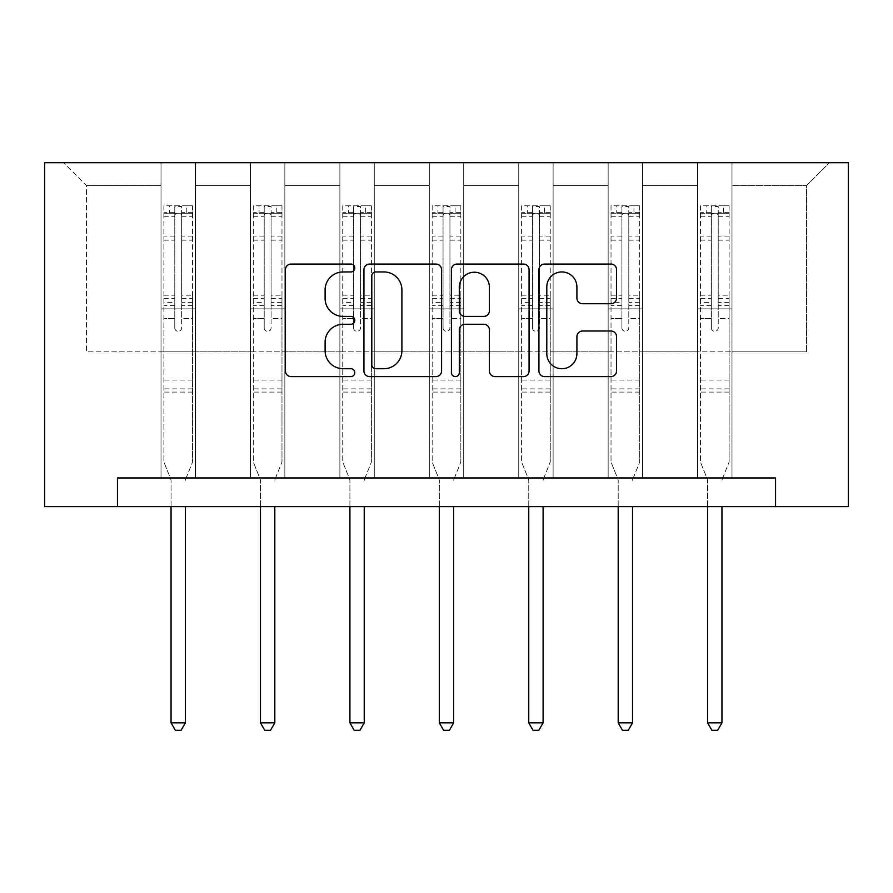 <?xml version="1.0" encoding="UTF-8"?>
<svg xmlns="http://www.w3.org/2000/svg" width="893" height="893" viewBox="0 0 893 893"><rect width="100%" height="100%" fill="white"/><g stroke="black" fill="none" stroke-linecap="round" stroke-linejoin="round"><path stroke-width="0.67" stroke-dasharray="4.46 3.35" d="M354.778 268A3.94 3.94 0 0 0 350.849 264.06L291.062 264.06A5.626 5.626 0 0 0 285.436 269.686L285.436 370.963A5.626 5.626 0 0 0 291.062 376.6L350.849 376.6A3.94 3.94 0 0 0 354.778 372.66A3.94 3.94 0 0 0 350.849 368.72L343.102 368.72A18.005 18.005 0 0 1 325.097 350.715L325.097 342.276A18.005 18.005 0 0 1 343.102 324.271L350.849 324.271A3.94 3.94 0 0 0 354.778 320.33A3.94 3.94 0 0 0 350.849 316.39L343.102 316.39A18.005 18.005 0 0 1 325.097 298.385L325.097 289.946A18.005 18.005 0 0 1 343.102 271.941L350.849 271.941A3.94 3.94 0 0 0 354.778 268M775.548 506.632L775.548 477.967L775.548 506.632L848.35 506.632L848.35 162.682L44.65 162.682L44.65 506.632L117.452 506.632L117.452 477.967L775.548 477.967L117.452 477.967L775.548 477.967L775.548 506.632L117.452 506.632L117.452 477.967L117.452 506.632M697.589 162.682L829.43 162.682L731.981 162.682L731.981 351.853L806.502 351.853L731.981 351.853L731.981 185.61L806.502 185.61L731.981 185.61L731.981 162.682L731.981 477.967L697.589 477.967L731.981 477.967L697.589 477.967L731.981 477.967L731.981 162.682L642.547 162.682L697.589 162.682L697.589 351.853L642.547 351.853L697.589 351.853L697.589 185.61L642.547 185.61L642.547 351.853L642.547 185.61L697.589 185.61L697.589 162.682L697.589 477.967L697.589 308.866L697.589 351.853L731.981 351.853L697.589 351.853L697.589 308.866L731.981 308.866L697.589 308.866L697.589 477.967L697.589 162.682M608.155 162.682L642.547 162.682L642.547 477.967L608.155 477.967L642.547 477.967L608.155 477.967L642.547 477.967L642.547 162.682L553.124 162.682L608.155 162.682L608.155 351.853L553.124 351.853L608.155 351.853L608.155 185.61L553.124 185.61L553.124 351.853L553.124 185.61L608.155 185.61L608.155 162.682L608.155 477.967L608.155 308.866L608.155 351.853L642.547 351.853L608.155 351.853L608.155 308.866L642.547 308.866L608.155 308.866L608.155 477.967L608.155 162.682M518.733 162.682L553.124 162.682L553.124 477.967L518.733 477.967L553.124 477.967L518.733 477.967L553.124 477.967L553.124 162.682L463.701 162.682L518.733 162.682L518.733 351.853L463.701 351.853L518.733 351.853L518.733 185.61L463.701 185.61L463.701 351.853L463.701 185.61L518.733 185.61L518.733 162.682L518.733 477.967L518.733 308.866L518.733 351.853L553.124 351.853L518.733 351.853L518.733 308.866L553.124 308.866L518.733 308.866L518.733 477.967L518.733 162.682M429.299 162.682L463.701 162.682L463.701 477.967L429.299 477.967L463.701 477.967L429.299 477.967L463.701 477.967L463.701 162.682L374.267 162.682L429.299 162.682L429.299 351.853L374.267 351.853L429.299 351.853L429.299 185.61L374.267 185.61L374.267 351.853L374.267 185.61L429.299 185.61L429.299 162.682L429.299 477.967L429.299 308.866L429.299 351.853L463.701 351.853L429.299 351.853L429.299 308.866L463.701 308.866L429.299 308.866L429.299 477.967L429.299 162.682M339.876 162.682L374.267 162.682L374.267 477.967L339.876 477.967L374.267 477.967L339.876 477.967L374.267 477.967L374.267 162.682L284.845 162.682L339.876 162.682L339.876 351.853L284.845 351.853L339.876 351.853L339.876 185.61L284.845 185.61L284.845 351.853L284.845 185.61L339.876 185.61L339.876 162.682L339.876 477.967L339.876 308.866L339.876 351.853L374.267 351.853L339.876 351.853L339.876 308.866L374.267 308.866L339.876 308.866L339.876 477.967L339.876 162.682M250.453 162.682L284.845 162.682L284.845 477.967L250.453 477.967L284.845 477.967L250.453 477.967L284.845 477.967L284.845 162.682L195.411 162.682L250.453 162.682L250.453 351.853L195.411 351.853L250.453 351.853L250.453 185.61L195.411 185.61L195.411 351.853L195.411 185.61L250.453 185.61L250.453 162.682L250.453 477.967L250.453 308.866L250.453 351.853L284.845 351.853L250.453 351.853L250.453 308.866L284.845 308.866L250.453 308.866L250.453 477.967L250.453 162.682M161.019 162.682L195.411 162.682L195.411 477.967L161.019 477.967L195.411 477.967L161.019 477.967L195.411 477.967L195.411 162.682L63.57 162.682L161.019 162.682L161.019 351.853L86.498 351.853L86.498 185.61L161.019 185.61L86.498 185.61L63.57 162.682L86.498 185.61L86.498 351.853L161.019 351.853L161.019 162.682L161.019 477.967L161.019 162.682M806.502 351.853L806.502 185.61L829.43 162.682L806.502 185.61L806.502 351.853M161.019 351.853L195.411 351.853L195.411 308.866L195.411 477.967L195.411 308.866L195.411 351.853L161.019 351.853L161.019 308.866L195.411 308.866L161.019 308.866L161.019 477.967L161.019 351.853M161.019 308.866L195.411 308.866L161.019 308.866M250.453 308.866L284.845 308.866L250.453 308.866M339.876 308.866L374.267 308.866L339.876 308.866M429.299 308.866L463.701 308.866L429.299 308.866M518.733 308.866L553.124 308.866L518.733 308.866M608.155 308.866L642.547 308.866L608.155 308.866M697.589 308.866L731.981 308.866L697.589 308.866M441.577 370.963L441.577 269.686A5.626 5.626 0 0 0 435.951 264.06L369.557 264.06A5.626 5.626 0 0 0 363.931 269.686L363.931 370.963A5.626 5.626 0 0 0 369.557 376.6L435.951 376.6A5.626 5.626 0 0 0 441.577 370.963M375.741 271.941A3.94 3.94 0 0 0 371.801 275.87L371.801 364.779A3.94 3.94 0 0 0 375.741 368.72L383.901 368.72A18.005 18.005 0 0 0 401.906 350.715L401.906 289.946A18.005 18.005 0 0 0 383.901 271.941L375.741 271.941M457.049 264.06L523.443 264.06A5.626 5.626 0 0 1 529.069 269.686L529.069 370.963A5.626 5.626 0 0 1 523.443 376.6L495.035 376.6A5.626 5.626 0 0 1 489.409 370.963L489.409 329.897A5.626 5.626 0 0 0 483.783 324.271L464.929 324.271A5.626 5.626 0 0 0 459.303 329.897L459.303 372.66A3.94 3.94 0 0 1 455.363 376.6A3.94 3.94 0 0 1 451.423 372.66L451.423 269.686A5.626 5.626 0 0 1 457.049 264.06M489.409 287.267A15.047 15.047 0 0 0 474.35 272.22A15.047 15.047 0 0 0 459.303 287.267L459.303 310.764A5.626 5.626 0 0 0 464.929 316.39L483.783 316.39A5.626 5.626 0 0 0 489.409 310.764L489.409 287.267M582.526 303.732L610.946 303.732A5.626 5.626 0 0 0 616.572 298.106L616.572 269.686A5.626 5.626 0 0 0 610.946 264.06L544.551 264.06A5.626 5.626 0 0 0 538.925 269.686L538.925 370.963A5.626 5.626 0 0 0 544.551 376.6L610.946 376.6A5.626 5.626 0 0 0 616.572 370.963L616.572 336.65A5.626 5.626 0 0 0 610.946 331.013L582.526 331.013A5.626 5.626 0 0 0 576.9 336.65L576.9 353.661A15.047 15.047 0 0 1 561.853 368.72A15.047 15.047 0 0 1 546.795 353.661L546.795 286.988A15.047 15.047 0 0 1 561.853 271.941A15.047 15.047 0 0 1 576.9 286.988L576.9 298.106A5.626 5.626 0 0 0 582.526 303.732M174.782 327.898A3.438 3.438 0 0 0 178.22 331.336A3.438 3.438 0 0 1 174.782 327.898L174.782 318.6L174.782 327.898M192.408 205.792L186.816 205.792L186.816 213.248L192.553 213.248L192.553 205.792L163.888 205.792L163.888 462.038L163.888 318.6L174.782 318.6L174.782 302.37L163.888 302.37M163.888 205.792L163.888 318.6L174.782 318.6L174.782 214.744C177.071 212.757 179.359 212.757 181.659 214.744L181.659 295.192L192.553 295.192L192.553 462.038L192.553 318.6L181.659 318.6L181.659 327.898A3.438 3.438 0 0 1 178.22 331.336A3.438 3.438 0 0 0 181.659 327.898L181.659 295.192M192.553 213.248L192.553 295.192M192.553 205.792L192.553 318.6L181.659 318.6L181.659 206.495L174.782 206.495L174.782 302.37M186.816 205.792L164.033 205.792M186.816 213.248L169.614 213.248L169.614 205.792M163.888 213.248L192.408 213.248M164.033 213.248L169.614 213.248M185.8 478.815L192.553 462.038L185.8 478.815A5.738 5.738 0 0 0 185.387 480.947A5.738 5.738 0 0 1 185.8 478.815M171.054 506.632L171.054 480.947A5.738 5.738 0 0 0 170.641 478.815L163.888 462.038L170.641 478.815A5.738 5.738 0 0 1 171.054 480.947L171.054 722.861L185.387 722.861L185.387 506.632M192.553 392.094L163.888 392.094M171.054 722.861L175.352 730.318L181.089 730.318L185.387 722.861M174.782 214.744L174.782 206.495M181.659 214.744L181.659 206.495M264.205 327.898A3.438 3.438 0 0 0 267.643 331.336A3.438 3.438 0 0 1 264.205 327.898L264.205 318.6L264.205 327.898M281.831 205.792L276.25 205.792L276.25 213.248L281.976 213.248L281.976 205.792L253.311 205.792L253.311 462.038L253.311 318.6L264.205 318.6L264.205 302.37L253.311 302.37M253.311 205.792L253.311 318.6L264.205 318.6L264.205 214.744C266.494 212.757 268.782 212.757 271.081 214.744L271.081 295.192L281.976 295.192L281.976 462.038L281.976 318.6L271.081 318.6L271.081 327.898A3.438 3.438 0 0 1 267.643 331.336A3.438 3.438 0 0 0 271.081 327.898L271.081 295.192M281.976 213.248L281.976 295.192M281.976 205.792L281.976 318.6L271.081 318.6L271.081 206.495L264.205 206.495L264.205 302.37M276.25 205.792L253.456 205.792M276.25 213.248L259.048 213.248L259.048 205.792M253.311 213.248L281.831 213.248M253.456 213.248L259.048 213.248M275.223 478.815L281.976 462.038L275.223 478.815A5.738 5.738 0 0 0 274.81 480.947A5.738 5.738 0 0 1 275.223 478.815M260.477 506.632L260.477 480.947A5.738 5.738 0 0 0 260.064 478.815L253.311 462.038L260.064 478.815A5.738 5.738 0 0 1 260.477 480.947L260.477 722.861L274.81 722.861L274.81 506.632M281.976 392.094L253.311 392.094M260.477 722.861L264.774 730.318L270.512 730.318L274.81 722.861M264.205 214.744L264.205 206.495M271.081 214.744L271.081 206.495M353.628 327.898A3.438 3.438 0 0 0 357.077 331.336A3.438 3.438 0 0 1 353.628 327.898L353.628 318.6L353.628 327.898M371.265 205.792L365.672 205.792L365.672 213.248L371.399 213.248L371.399 205.792L342.745 205.792L342.745 462.038L342.745 318.6L353.628 318.6L353.628 302.37L342.745 302.37M342.745 205.792L342.745 318.6L353.628 318.6L353.628 214.744C355.916 212.757 358.216 212.757 360.515 214.744L360.515 295.192L371.399 295.192L371.399 462.038L371.399 318.6L360.515 318.6L360.515 327.898A3.438 3.438 0 0 1 357.077 331.336A3.438 3.438 0 0 0 360.515 327.898L360.515 295.192M371.399 213.248L371.399 295.192M371.399 205.792L371.399 318.6L360.515 318.6L360.515 206.495L353.628 206.495L353.628 302.37M365.672 205.792L342.89 205.792M365.672 213.248L348.471 213.248L348.471 205.792M342.745 213.248L371.265 213.248M342.89 213.248L348.471 213.248M364.657 478.815L371.399 462.038L364.657 478.815A5.738 5.738 0 0 0 364.244 480.947A5.738 5.738 0 0 1 364.657 478.815M349.911 506.632L349.911 480.947A5.738 5.738 0 0 0 349.498 478.815L342.745 462.038L349.498 478.815A5.738 5.738 0 0 1 349.911 480.947L349.911 722.861L364.244 722.861L364.244 506.632M371.399 392.094L342.745 392.094M349.911 722.861L354.208 730.318L359.935 730.318L364.244 722.861M353.628 214.744L353.628 206.495M360.515 214.744L360.515 206.495M443.062 327.898A3.438 3.438 0 0 0 446.5 331.336A3.438 3.438 0 0 1 443.062 327.898L443.062 318.6L443.062 327.898M460.688 205.792L455.095 205.792L455.095 213.248L460.833 213.248L460.833 205.792L432.167 205.792L432.167 462.038L432.167 318.6L443.062 318.6L443.062 302.37L432.167 302.37M432.167 205.792L432.167 318.6L443.062 318.6L443.062 214.744C445.35 212.757 447.639 212.757 449.938 214.744L449.938 295.192L460.833 295.192L460.833 462.038L460.833 318.6L449.938 318.6L449.938 327.898A3.438 3.438 0 0 1 446.5 331.336A3.438 3.438 0 0 0 449.938 327.898L449.938 295.192M460.833 213.248L460.833 295.192M460.833 205.792L460.833 318.6L449.938 318.6L449.938 206.495L443.062 206.495L443.062 302.37M455.095 205.792L432.312 205.792M455.095 213.248L437.905 213.248L437.905 205.792M432.167 213.248L460.688 213.248M432.312 213.248L437.905 213.248M454.079 478.815L460.833 462.038L454.079 478.815A5.738 5.738 0 0 0 453.666 480.947A5.738 5.738 0 0 1 454.079 478.815M439.334 506.632L439.334 480.947A5.738 5.738 0 0 0 438.921 478.815L432.167 462.038L438.921 478.815A5.738 5.738 0 0 1 439.334 480.947L439.334 722.861L453.666 722.861L453.666 506.632M460.833 392.094L432.167 392.094M439.334 722.861L443.631 730.318L449.369 730.318L453.666 722.861M443.062 214.744L443.062 206.495M449.938 214.744L449.938 206.495M532.485 327.898A3.438 3.438 0 0 0 535.923 331.336A3.438 3.438 0 0 1 532.485 327.898L532.485 318.6L532.485 327.898M550.11 205.792L544.529 205.792L544.529 213.248L550.255 213.248L550.255 205.792L521.601 205.792L521.601 462.038L521.601 318.6L532.485 318.6L532.485 302.37L521.601 302.37M521.601 205.792L521.601 318.6L532.485 318.6L532.485 214.744C534.773 212.757 537.073 212.757 539.372 214.744L539.372 295.192L550.255 295.192L550.255 462.038L550.255 318.6L539.372 318.6L539.372 327.898A3.438 3.438 0 0 1 535.923 331.336A3.438 3.438 0 0 0 539.372 327.898L539.372 295.192M550.255 213.248L550.255 295.192M550.255 205.792L550.255 318.6L539.372 318.6L539.372 206.495L532.485 206.495L532.485 302.37M544.529 205.792L521.735 205.792M544.529 213.248L527.328 213.248L527.328 205.792M521.601 213.248L550.11 213.248M521.735 213.248L527.328 213.248M543.502 478.815L550.255 462.038L543.502 478.815A5.738 5.738 0 0 0 543.089 480.947A5.738 5.738 0 0 1 543.502 478.815M528.756 506.632L528.756 480.947A5.738 5.738 0 0 0 528.343 478.815L521.601 462.038L528.343 478.815A5.738 5.738 0 0 1 528.756 480.947L528.756 722.861L543.089 722.861L543.089 506.632M550.255 392.094L521.601 392.094M528.756 722.861L533.065 730.318L538.792 730.318L543.089 722.861M532.485 214.744L532.485 206.495M539.372 214.744L539.372 206.495M621.919 327.898A3.438 3.438 0 0 0 625.357 331.336A3.438 3.438 0 0 1 621.919 327.898L621.919 318.6L621.919 327.898M639.544 205.792L633.952 205.792L633.952 213.248L639.689 213.248L639.689 205.792L611.024 205.792L611.024 462.038L611.024 318.6L621.919 318.6L621.919 302.37L611.024 302.37M611.024 205.792L611.024 318.6L621.919 318.6L621.919 214.744C624.207 212.757 626.495 212.757 628.795 214.744L628.795 295.192L639.689 295.192L639.689 462.038L639.689 318.6L628.795 318.6L628.795 327.898A3.438 3.438 0 0 1 625.357 331.336A3.438 3.438 0 0 0 628.795 327.898L628.795 295.192M639.689 213.248L639.689 295.192M639.689 205.792L639.689 318.6L628.795 318.6L628.795 206.495L621.919 206.495L621.919 302.37M633.952 205.792L611.169 205.792M633.952 213.248L616.75 213.248L616.75 205.792M611.024 213.248L639.544 213.248M611.169 213.248L616.75 213.248M632.936 478.815L639.689 462.038L632.936 478.815A5.738 5.738 0 0 0 632.523 480.947A5.738 5.738 0 0 1 632.936 478.815M618.19 506.632L618.19 480.947A5.738 5.738 0 0 0 617.777 478.815L611.024 462.038L617.777 478.815A5.738 5.738 0 0 1 618.19 480.947L618.19 722.861L632.523 722.861L632.523 506.632M639.689 392.094L611.024 392.094M618.19 722.861L622.488 730.318L628.225 730.318L632.523 722.861M621.919 214.744L621.919 206.495M628.795 214.744L628.795 206.495M711.341 327.898A3.438 3.438 0 0 0 714.78 331.336A3.438 3.438 0 0 1 711.341 327.898L711.341 318.6L711.341 327.898M728.967 205.792L723.386 205.792L723.386 213.248L729.112 213.248L729.112 205.792L700.447 205.792L700.447 462.038L700.447 318.6L711.341 318.6L711.341 302.37L700.447 302.37M700.447 205.792L700.447 318.6L711.341 318.6L711.341 214.744C713.63 212.757 715.918 212.757 718.218 214.744L718.218 295.192L729.112 295.192L729.112 462.038L729.112 318.6L718.218 318.6L718.218 327.898A3.438 3.438 0 0 1 714.78 331.336A3.438 3.438 0 0 0 718.218 327.898L718.218 295.192M729.112 213.248L729.112 295.192M729.112 205.792L729.112 318.6L718.218 318.6L718.218 206.495L711.341 206.495L711.341 302.37M723.386 205.792L700.592 205.792M723.386 213.248L706.184 213.248L706.184 205.792M700.447 213.248L728.967 213.248M700.592 213.248L706.184 213.248M722.359 478.815L729.112 462.038L722.359 478.815A5.738 5.738 0 0 0 721.946 480.947A5.738 5.738 0 0 1 722.359 478.815M707.613 506.632L707.613 480.947A5.738 5.738 0 0 0 707.2 478.815L700.447 462.038L707.2 478.815A5.738 5.738 0 0 1 707.613 480.947L707.613 722.861L721.946 722.861L721.946 506.632M729.112 392.094L700.447 392.094M707.613 722.861L711.911 730.318L717.648 730.318L721.946 722.861M711.341 214.744L711.341 206.495M718.218 214.744L718.218 206.495M174.782 236.076L163.888 236.076M163.888 240.161L174.782 240.161M163.888 295.192L174.782 295.192M192.553 380.061L163.888 380.061M174.782 305.618L163.888 305.618M192.553 305.618L181.659 305.618M163.888 298.441L174.782 298.441M181.659 298.441L192.553 298.441M192.553 302.37L181.659 302.37M192.553 236.076L181.659 236.076M181.659 240.161L192.553 240.161M174.782 212.646L163.888 212.646M163.888 216.742L174.782 216.742M192.553 212.646L181.659 212.646M181.659 216.742L192.553 216.742M192.553 388.868L163.888 388.868M264.205 236.076L253.311 236.076M253.311 240.161L264.205 240.161M253.311 295.192L264.205 295.192M281.976 380.061L253.311 380.061M264.205 305.618L253.311 305.618M281.976 305.618L271.081 305.618M253.311 298.441L264.205 298.441M271.081 298.441L281.976 298.441M281.976 302.37L271.081 302.37M281.976 236.076L271.081 236.076M271.081 240.161L281.976 240.161M264.205 212.646L253.311 212.646M253.311 216.742L264.205 216.742M281.976 212.646L271.081 212.646M271.081 216.742L281.976 216.742M281.976 388.868L253.311 388.868M353.628 236.076L342.745 236.076M342.745 240.161L353.628 240.161M342.745 295.192L353.628 295.192M371.399 380.061L342.745 380.061M353.628 305.618L342.745 305.618M371.399 305.618L360.515 305.618M342.745 298.441L353.628 298.441M360.515 298.441L371.399 298.441M371.399 302.37L360.515 302.37M371.399 236.076L360.515 236.076M360.515 240.161L371.399 240.161M353.628 212.646L342.745 212.646M342.745 216.742L353.628 216.742M371.399 212.646L360.515 212.646M360.515 216.742L371.399 216.742M371.399 388.868L342.745 388.868M443.062 236.076L432.167 236.076M432.167 240.161L443.062 240.161M432.167 295.192L443.062 295.192M460.833 380.061L432.167 380.061M443.062 305.618L432.167 305.618M460.833 305.618L449.938 305.618M432.167 298.441L443.062 298.441M449.938 298.441L460.833 298.441M460.833 302.37L449.938 302.37M460.833 236.076L449.938 236.076M449.938 240.161L460.833 240.161M443.062 212.646L432.167 212.646M432.167 216.742L443.062 216.742M460.833 212.646L449.938 212.646M449.938 216.742L460.833 216.742M460.833 388.868L432.167 388.868M532.485 236.076L521.601 236.076M521.601 240.161L532.485 240.161M521.601 295.192L532.485 295.192M550.255 380.061L521.601 380.061M532.485 305.618L521.601 305.618M550.255 305.618L539.372 305.618M521.601 298.441L532.485 298.441M539.372 298.441L550.255 298.441M550.255 302.37L539.372 302.37M550.255 236.076L539.372 236.076M539.372 240.161L550.255 240.161M532.485 212.646L521.601 212.646M521.601 216.742L532.485 216.742M550.255 212.646L539.372 212.646M539.372 216.742L550.255 216.742M550.255 388.868L521.601 388.868M621.919 236.076L611.024 236.076M611.024 240.161L621.919 240.161M611.024 295.192L621.919 295.192M639.689 380.061L611.024 380.061M621.919 305.618L611.024 305.618M639.689 305.618L628.795 305.618M611.024 298.441L621.919 298.441M628.795 298.441L639.689 298.441M639.689 302.37L628.795 302.37M639.689 236.076L628.795 236.076M628.795 240.161L639.689 240.161M621.919 212.646L611.024 212.646M611.024 216.742L621.919 216.742M639.689 212.646L628.795 212.646M628.795 216.742L639.689 216.742M639.689 388.868L611.024 388.868M711.341 236.076L700.447 236.076M700.447 240.161L711.341 240.161M700.447 295.192L711.341 295.192M729.112 380.061L700.447 380.061M711.341 305.618L700.447 305.618M729.112 305.618L718.218 305.618M700.447 298.441L711.341 298.441M718.218 298.441L729.112 298.441M729.112 302.37L718.218 302.37M729.112 236.076L718.218 236.076M718.218 240.161L729.112 240.161M711.341 212.646L700.447 212.646M700.447 216.742L711.341 216.742M729.112 212.646L718.218 212.646M718.218 216.742L729.112 216.742M729.112 388.868L700.447 388.868"/><path stroke-width="1.34" d="M354.778 268A3.94 3.94 0 0 0 350.849 264.06L291.062 264.06A5.626 5.626 0 0 0 285.436 269.686L285.436 370.963A5.626 5.626 0 0 0 291.062 376.6L350.849 376.6A3.94 3.94 0 0 0 354.778 372.66A3.94 3.94 0 0 0 350.849 368.72L343.102 368.72A18.005 18.005 0 0 1 325.097 350.715L325.097 342.276A18.005 18.005 0 0 1 343.102 324.271L350.849 324.271A3.94 3.94 0 0 0 354.778 320.33A3.94 3.94 0 0 0 350.849 316.39L343.102 316.39A18.005 18.005 0 0 1 325.097 298.385L325.097 289.946A18.005 18.005 0 0 1 343.102 271.941L350.849 271.941A3.94 3.94 0 0 0 354.778 268M610.946 303.732A5.626 5.626 0 0 0 616.572 298.106L616.572 269.686A5.626 5.626 0 0 0 610.946 264.06L544.551 264.06A5.626 5.626 0 0 0 538.925 269.686L538.925 370.963A5.626 5.626 0 0 0 544.551 376.6L610.946 376.6A5.626 5.626 0 0 0 616.572 370.963L616.572 336.65A5.626 5.626 0 0 0 610.946 331.013L582.526 331.013A5.626 5.626 0 0 0 576.9 336.65L576.9 353.661A15.047 15.047 0 0 1 561.853 368.72A15.047 15.047 0 0 1 546.795 353.661L546.795 286.988A15.047 15.047 0 0 1 561.853 271.941A15.047 15.047 0 0 1 576.9 286.988L576.9 298.106A5.626 5.626 0 0 0 582.526 303.732L610.946 303.732M775.548 506.632L848.35 506.632L848.35 162.682L44.65 162.682L44.65 506.632L775.548 506.632L775.548 477.967L117.452 477.967L117.452 506.632M441.577 269.686A5.626 5.626 0 0 0 435.951 264.06L369.557 264.06A5.626 5.626 0 0 0 363.931 269.686L363.931 370.963A5.626 5.626 0 0 0 369.557 376.6L435.951 376.6A5.626 5.626 0 0 0 441.577 370.963L441.577 269.686M457.049 264.06L523.443 264.06A5.626 5.626 0 0 1 529.069 269.686L529.069 370.963A5.626 5.626 0 0 1 523.443 376.6L495.035 376.6A5.626 5.626 0 0 1 489.409 370.963L489.409 329.897A5.626 5.626 0 0 0 483.783 324.271L464.929 324.271A5.626 5.626 0 0 0 459.303 329.897L459.303 372.66A3.94 3.94 0 0 1 455.363 376.6A3.94 3.94 0 0 1 451.423 372.66L451.423 269.686A5.626 5.626 0 0 1 457.049 264.06M375.741 271.941A3.94 3.94 0 0 0 371.801 275.87L371.801 364.779A3.94 3.94 0 0 0 375.741 368.72L383.901 368.72A18.005 18.005 0 0 0 401.906 350.715L401.906 289.946A18.005 18.005 0 0 0 383.901 271.941L375.741 271.941M489.409 287.267A15.047 15.047 0 0 0 474.35 272.22A15.047 15.047 0 0 0 459.303 287.267L459.303 310.764A5.626 5.626 0 0 0 464.929 316.39L483.783 316.39A5.626 5.626 0 0 0 489.409 310.764L489.409 287.267M171.054 506.632L171.054 722.861L185.387 722.861L185.387 506.632M185.387 722.861L181.089 730.318L175.352 730.318L171.054 722.861M260.477 506.632L260.477 722.861L274.81 722.861L274.81 506.632M274.81 722.861L270.512 730.318L264.774 730.318L260.477 722.861M349.911 506.632L349.911 722.861L364.244 722.861L364.244 506.632M364.244 722.861L359.935 730.318L354.208 730.318L349.911 722.861M439.334 506.632L439.334 722.861L453.666 722.861L453.666 506.632M453.666 722.861L449.369 730.318L443.631 730.318L439.334 722.861M528.756 506.632L528.756 722.861L543.089 722.861L543.089 506.632M543.089 722.861L538.792 730.318L533.065 730.318L528.756 722.861M618.19 506.632L618.19 722.861L632.523 722.861L632.523 506.632M632.523 722.861L628.225 730.318L622.488 730.318L618.19 722.861M707.613 506.632L707.613 722.861L721.946 722.861L721.946 506.632M721.946 722.861L717.648 730.318L711.911 730.318L707.613 722.861"/></g></svg>
